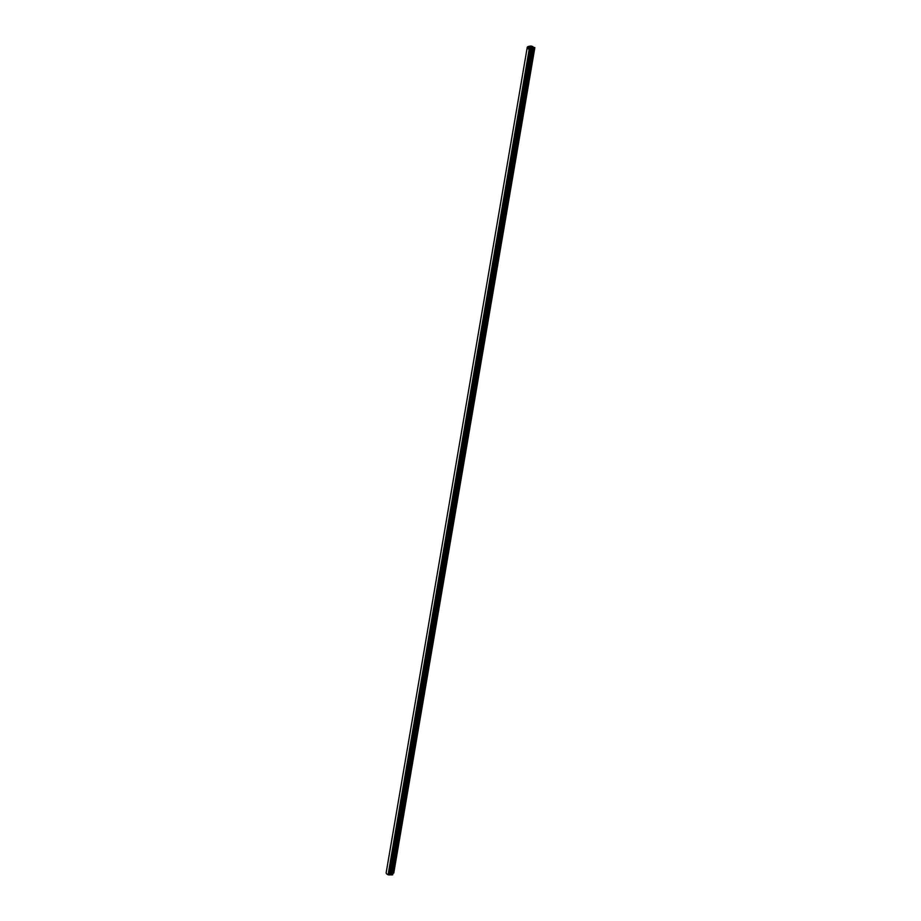 <?xml version="1.0" encoding="UTF-8"?>
<svg xmlns="http://www.w3.org/2000/svg" width="921" height="921" viewBox="0 0 921 921"><rect width="100%" height="100%" fill="white"/><g stroke="black" fill="none" stroke-linecap="round" stroke-linejoin="round"><path stroke-width="1.38" d="M530.404 47.823L529.644 47.604L530.404 47.823M530.346 48.79L529.575 48.571L530.346 48.79M531.417 47.052L530.657 46.821L531.417 47.052M531.129 46.672L529.218 46.464A10.948 2.602 -170.3 0 1 531.475 46.177L531.429 46.372A3.983 0.944 9.7 0 0 531.279 46.58A3.983 0.944 9.7 0 0 531.279 46.66L531.129 46.672M532.108 46.499L531.843 46.464A3.557 0.84 9.7 0 0 531.693 46.649A3.557 0.84 9.7 0 0 531.693 46.695L532.476 47.075A3.557 0.84 9.7 0 0 533.501 47.27L534.675 47.685A5.687 1.347 9.7 0 0 532.856 48.353A5.687 1.347 9.7 0 0 533.696 49.273L532.315 49.193A3.557 0.84 9.7 0 0 531.29 48.986L530.266 49.02A3.557 0.84 9.7 0 0 530.139 49.193A3.557 0.84 9.7 0 0 530.128 49.239L529.172 49.354A11.386 2.705 -170.3 0 1 527.238 47.397A11.386 2.705 -170.3 0 1 531.21 46.05L532.902 46.626L532.039 46.902M528.113 46.879L529.368 47.408L527.652 47.627A10.948 2.602 -170.3 0 1 527.664 47.466A10.948 2.602 -170.3 0 1 528.113 46.879L527.975 47.685M528.067 48.364L529.909 48.894A3.983 0.944 9.7 0 0 529.713 49.124A3.983 0.944 9.7 0 0 529.702 49.17L529.517 49.354A10.948 2.602 -170.3 0 1 528.067 48.364M531.003 47.927L532.442 48.214A6.113 1.451 9.7 0 0 532.43 48.283A6.113 1.451 9.7 0 0 533.34 49.262L532.43 49.112A3.983 0.944 9.7 0 0 531.175 48.871L530.369 48.456L531.003 47.927L530.876 48.663M528.896 46.545L530.565 47.501L528.355 46.752A10.948 2.602 -170.3 0 1 528.896 46.545L528.827 46.994M531.164 47.178L532.246 47.121A3.983 0.944 9.7 0 0 533.501 47.374L534.399 47.524A6.113 1.451 9.7 0 0 532.534 48.076L531.072 47.811L531.164 47.178L531.06 47.777M530.047 46.81L529.932 47.432L530.024 46.81M530.036 48.376L527.894 48.168A10.948 2.602 -170.3 0 1 527.698 47.823L530.128 47.927M393.578 873.12L534.675 47.685L393.578 873.12A5.687 1.347 9.7 0 0 392.968 873.189M533.673 49.423L392.691 874.8L391.275 874.892L531.878 49.297M390.815 874.536A3.557 0.84 9.7 0 0 390.205 874.432M531.175 49.481L390.124 874.892L388.086 874.789A11.386 2.705 -170.3 0 1 386.152 872.82L527.238 47.397M528.228 47.685L528.355 46.913M531.003 48.755L531.141 47.927M531.164 47.846L531.279 47.167M531.912 47.996L532.062 47.121M532.085 48.03L532.246 47.121M529.886 47.42L530.012 46.729M532.177 49.055L532.326 48.157M530.611 48.548L530.715 47.973M529.276 48.341L529.379 47.754M392.473 874.858L533.558 49.423M391.275 874.892L532.373 49.458M390.976 874.835L532.073 49.4M390.815 874.754L531.901 49.32M390.124 874.892L531.29 48.986M390.044 874.927L531.141 49.492M388.881 874.95L529.978 49.515M388.086 874.789L529.172 49.354M393.762 873.062L534.848 47.627M392.691 874.8L533.789 49.366"/></g></svg>
